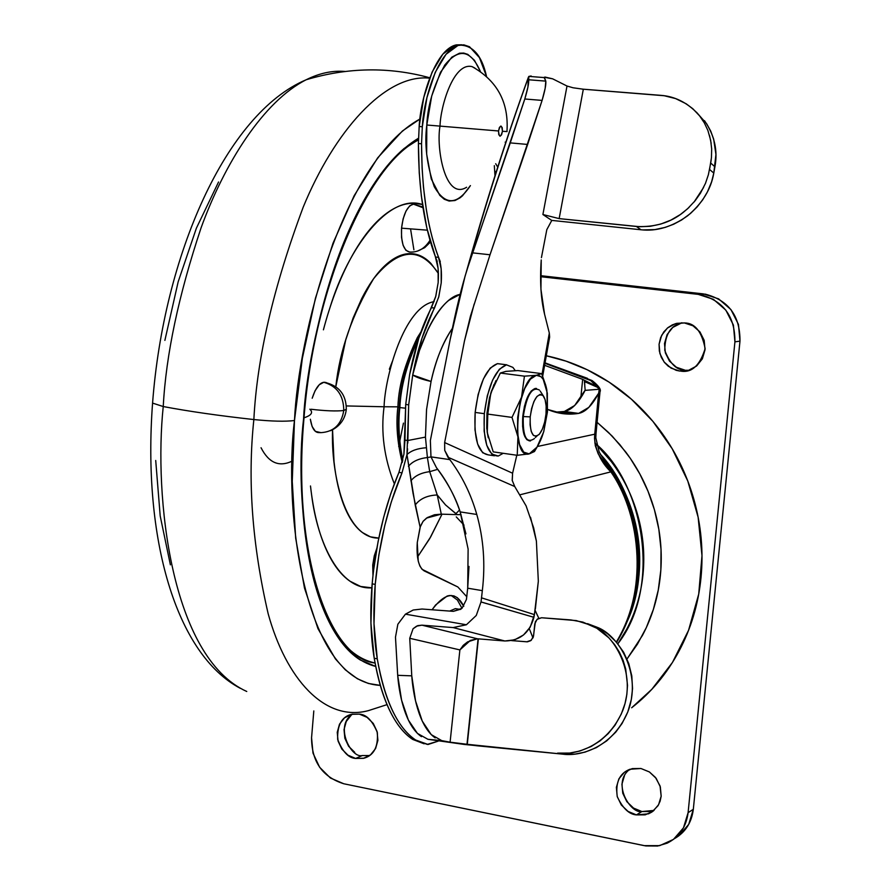 <?xml version="1.0" encoding="UTF-8"?>
<svg xmlns="http://www.w3.org/2000/svg" width="891" height="891" viewBox="0 0 891 891"><rect width="100%" height="100%" fill="white"/><g stroke="black" fill="none" stroke-linecap="round" stroke-linejoin="round"><path stroke-width="1.34" d="M530.513 440.945C524.844 440.143 522.438 432.012 523.273 416.565L522.761 416.487C521.926 431.946 524.331 440.076 530 440.867M539.423 390.058C532.05 386.271 526.67 395.103 523.273 416.565L530.212 416.865C532.918 399.714 537.217 392.63 543.087 395.626C545.704 399.045 546.684 405.138 546.016 413.925L544.691 422.011L542.374 429.094L539.411 434.129L536.248 436.334L533.364 435.365L531.192 431.322L530.089 424.829L530.212 416.865L531.571 408.668L533.921 401.507L536.928 396.506L540.102 394.39L542.964 395.493L545.092 399.591L546.161 406.062L546.016 413.925C544.98 423.281 542.675 430.141 539.1 434.485C532.729 438.862 529.766 432.993 530.212 416.865L523.273 416.565C522.727 436.735 526.458 444.063 534.455 438.561M503.215 453.296L498.247 456.036C487.633 455.646 483 441.524 484.325 413.68L475.148 412.422C473.789 439.319 478.211 453.463 488.402 454.867M496.042 380.479L491.275 391.561L486.943 413.224L487.8 414.092L490.796 393.098L500.33 373.039L505.888 371.369L517.816 370.567L541.617 373.619L536.371 375.3L524.431 376.158L521.558 397.119L512.002 417.4L517.927 436.868L517.226 455.301L529.176 453.875C509.63 460.291 517.259 376.125 536.371 375.3C541.394 374.955 544.902 379.889 546.862 390.124L547.442 411.954L543.633 431.979L536.995 447.126L529.176 453.875L523.719 452.138L519.598 444.62L517.471 432.425L517.693 417.422L520.244 401.975L524.71 388.521L530.39 379.165L536.371 375.3L541.015 376.726L543.22 379.388L547.319 393.131L547.442 411.954L543.788 431.433L541.928 437.047C538.119 446.948 533.876 452.55 529.176 453.875L534.466 451.537L537.473 446.391M545.726 385.19L541.617 373.619L517.816 370.567L505.888 371.369L500.33 373.039L524.431 376.158L500.33 373.039L524.431 376.158L500.33 373.039L490.796 393.098L487.8 414.092L512.002 417.411L487.8 414.092L486.943 413.224L487.143 431.79L488.279 437.826M541.617 373.619L536.371 375.3L524.431 376.158L521.558 397.119L512.002 417.4L487.8 414.092L487.266 432.647L493.224 451.871L487.266 432.647L487.8 414.092L512.002 417.411L517.927 436.868L517.226 455.301L493.224 451.871L517.226 455.301L493.224 451.871L517.226 455.301L529.209 453.864M536.505 388.454L535.168 388.431L531.181 391.049L527.416 397.297L524.454 406.24L522.761 416.487L522.616 426.455L524.019 434.574L526.748 439.608L529.388 440.889M498.247 456.036L491.721 454.031L486.742 445.311L484.136 431.133L484.325 413.68L487.31 395.715L492.6 380.089L499.35 369.253L506.478 364.831L512.904 367.393L515.265 370.656M494.004 384.489L489.482 397.854L486.943 413.224L486.764 428.148L488.112 437.169M497.568 363.651C486.341 367.66 478.868 383.91 475.148 412.422L484.325 413.68C488.023 385.358 495.407 369.074 506.478 364.831M500.686 364.04L497.401 363.673L490.217 368.083L483.434 378.887L478.122 394.49L475.148 412.422L474.97 429.852L477.621 444.008L482.632 452.728L488.19 454.878M535.335 388.409C529.098 390.759 524.899 400.115 522.761 416.487L523.273 416.565C525.412 400.193 529.599 390.826 535.847 388.476M592.537 380.88L545.058 363.383L590.711 380.546L594.72 383.731L596.547 386.282L584.585 380.368L584.429 381.548L598.284 387.63L582.669 379.366L544.702 365.343L582.669 379.366L580.809 397.809M587.425 378.319L545.147 362.915L587.425 378.319M545.136 363.005L591.279 380.301L545.136 363.005M616.338 642.01C650.976 584.864 637.756 510.098 610.881 471.874L520.244 494.728L610.881 471.862L610.513 470.971L610.881 471.874C642.311 517.103 647.189 593.495 616.338 642.01M535.146 610.424L538.788 618.22L535.135 610.458M547.642 409.481C557.833 413.78 568.157 415.083 578.615 413.402L588.817 407.387L598.652 393.243L594.743 434.195L537.418 446.491L594.743 434.195L594.531 438.428L594.743 434.195L596.023 433.215L594.743 434.195L598.652 393.243C592.181 405.383 585.498 412.099 578.615 413.402L570.14 414.092L562.633 413.613L547.642 409.459M555.327 412.165L559.581 412.021M555.282 412.154L564.359 411.475L574.662 405.505L584.975 390.381L599.264 389.256L598.652 393.243M564.359 411.475L578.615 413.402L564.359 411.475C571.32 410.194 578.059 403.5 584.585 391.405L584.986 390.381L599.264 389.256L598.318 387.663L584.429 381.548L585.097 389.512M456.27 516.903L464.022 525.122M529.265 628.656L532.985 637.923M606.96 464.456L610.524 469.59L605.022 461.794L610.524 469.59L610.513 470.971L610.524 469.602L606.103 463.287M599.988 391.75L599.999 391.817C601.392 389.668 598.841 385.97 592.326 380.724L590.711 380.546L591.279 380.301L590.711 380.546L596.547 386.282L594.353 385.146M594.531 438.428L595.333 445.767L598.206 453.875L610.669 471.651C601.358 462.629 595.979 451.559 594.531 438.428L595.789 437.526L594.531 438.428M584.585 380.368L584.808 386.349M599.832 392.363L598.997 392.552L599.264 389.256L596.547 386.282M596.614 444.754L611.36 461.716C623.366 477.687 632.131 495.429 637.666 514.92C643.146 534.422 644.95 554.113 643.046 573.982C641.097 593.84 635.639 612.284 626.663 629.291L617.853 643.814C663.093 585.71 642.667 481.563 594.832 443.039M600.222 454.132C636.141 491.765 653.359 568.77 626.05 623.912M625.961 624.123L634.47 600.612L638.981 575.486C640.885 555.527 639.092 535.758 633.579 516.167C628.021 496.599 619.223 478.79 607.183 462.741L600.2 454.087M591.891 380.468L545.158 362.86M352.769 714.047C333.824 725.252 351.21 758.787 362.314 755.546L355.609 758.441C348.437 758.018 342.467 751.659 337.667 739.385C337.166 724.929 341.888 716.553 351.811 714.248L359.396 714.137L367.047 717.333L373.262 723.436L377.082 731.511L377.907 740.332L375.612 748.518L370.556 754.833L363.528 758.319L355.609 758.441L347.991 755.2L341.843 749.097L338.068 741.067L337.244 732.313L339.504 724.171L344.494 717.845L351.477 714.326L359.396 714.137C366.401 714.482 372.382 720.63 377.35 732.591C378.285 746.914 373.819 755.457 363.962 758.208L355.609 758.441L362.314 755.546L369.62 755.546M650.608 811.501L641.899 811.545L636.43 814.897C629.169 814.407 622.776 808.337 617.263 796.688C615.336 782.409 619.557 773.265 629.948 769.256L640.952 768.499L649.372 771.929L656.188 778.389L660.331 786.898L661.178 796.153L658.583 804.718L652.958 811.289L645.184 814.853L636.43 814.897L628.055 811.423L621.305 804.963L617.207 796.498L616.372 787.321L618.911 778.801L624.468 772.23L632.209 768.61L640.952 768.499L649.439 771.974L655.464 777.453L660.053 785.962L661.167 796.276L660.086 801.276L658.015 805.709L651.934 812.013L648.492 813.828L636.43 814.897L641.899 811.545L654.027 810.42M684.945 370.155L676.392 367.248L669.509 361.167L665.343 352.825L664.497 343.503L667.103 334.582L672.783 327.42L681.927 322.765C670.611 325.415 664.898 334.626 664.775 350.386C669.921 363.651 676.648 370.233 684.945 370.155L679.621 371.035L676.146 370.311L668.317 366.257L664.474 362.448L661.289 357.302L659.34 351.043L659.073 344.227L660.632 337.622L663.739 331.964L667.838 327.699L672.326 324.881L676.726 323.344L684.31 322.921L692.953 325.783L699.936 331.897L704.18 340.34L705.037 349.795L702.364 358.817L696.595 366.023L688.598 370.3L679.621 371.035L686.193 370.266L679.621 371.035L671.034 368.117L664.118 361.991L659.919 353.604L659.073 344.227L661.69 335.261L667.404 328.055L675.333 323.723L684.411 322.932C694.88 322.954 701.785 331.519 705.126 348.604C699.958 365.41 691.873 372.928 680.88 371.157M311.56 737.77L313.81 710.94L311.56 737.77L313.008 753.129L319.613 767.251L330.394 777.999L343.748 783.757C322.419 776.974 311.694 761.649 311.56 737.77M703.311 293.874L540.581 275.675L703.311 293.874L698.076 294.32L705.149 294.119C728.571 300.211 740.176 315.882 739.976 341.13L734.919 341.854L739.976 341.13L738.472 324.447L730.943 309.589L718.58 298.853L703.311 293.874M540.581 276.689L699.925 294.565C723.459 300.701 735.12 316.461 734.919 341.854L688.097 812.67L693.321 809.306L739.976 341.13L693.321 809.306L688.097 812.67C686.259 826.948 679.276 837.106 667.17 843.153L657.658 846.016L645.875 845.949L343.748 783.757L644.182 845.637L659.663 845.648L673.473 839.4L683.475 827.828L688.097 812.67L734.919 341.854L733.404 325.07L725.842 310.135L713.424 299.331L698.076 294.32L540.581 276.689M674.442 838.654C685.368 832.383 691.661 822.593 693.321 809.306L688.721 824.375L678.764 835.892M546.417 355.799C565.507 359.808 583.861 367.003 601.492 377.394C623.488 390.403 642.545 407.477 658.649 428.593C674.721 449.766 686.46 473.333 693.855 499.272C701.206 525.233 703.578 551.44 700.983 577.891C698.332 604.321 690.959 628.812 678.886 651.366C666.78 673.874 651.031 692.686 631.652 707.777L651.811 689.322L672.415 662.514L688.543 630.338L698.722 594.074L701.985 555.628L698.132 517.226L687.785 481.029L672.182 448.73L652.869 421.332L631.418 399.213L609.177 382.183L587.169 369.732L566.108 361.178L546.417 355.81M354.729 752.327L348.604 746.257L344.85 738.271L344.026 729.573L346.276 721.465L351.243 715.172M629.714 769.345L629.714 769.345C611.181 783.267 630.884 814.263 641.899 811.545L633.557 808.092L626.841 801.666L622.764 793.257L621.929 784.136L624.468 775.66M688.598 370.3L686.193 370.266M627.019 659.017L642.422 635.472C652.29 616.85 658.293 596.669 660.443 574.907C662.536 553.144 660.576 531.571 654.551 510.198C648.481 488.847 638.858 469.423 625.694 451.949L612.139 436.055L597.037 422.256L608.62 432.569L619.824 444.598L630.338 458.408L639.827 473.956L647.957 491.108L654.395 509.63L658.828 529.221L661.022 549.469L660.855 569.906L658.271 590.042L653.37 609.411L646.331 627.576L637.433 644.182L626.997 658.995M401.551 228.163C400.983 242.72 403.668 250.672 409.593 252.03C417.924 252.576 424.706 248.667 429.974 240.314C424.706 248.667 417.924 252.576 409.593 252.03L405.906 250.326L403.066 245.192L401.529 237.407L401.551 228.163L427.346 230.179L401.551 228.163L403.111 218.896L405.995 211.056L409.715 205.843L413.725 204.05L422.98 207.726L413.235 204.072C407.209 206.155 403.311 214.185 401.551 228.163M389.334 369.23L392.318 361.512M346.309 409.225L343.77 410.528C341.465 424.472 333.847 431.857 320.938 432.647L315.392 431.355L312.117 426.499L310.358 419.238C311.861 428.359 314.813 432.814 319.201 432.592L320.938 432.647C333.847 431.857 341.465 424.472 343.77 410.528C343.625 395.437 336.954 386.026 323.767 382.284C319.29 383.007 315.436 388.331 312.184 398.244L315.069 390.748L319.245 384.767L323.767 382.284C336.954 386.026 343.625 395.437 343.77 410.528L346.309 409.225C346.231 394.49 338.87 385.502 324.235 382.239L326.139 382.54M414.972 204.251L413.725 204.05M372.739 565.017L372.961 575.486L372.739 565.017L374.187 565.239L372.739 565.017L376.837 548.288L374.287 555.795L372.739 565.017M311.126 409.259C325.26 410.918 336.141 411.341 343.77 410.528C336.141 411.341 325.26 410.918 311.126 409.259M326.106 382.54L324.235 382.239M397.898 406.831C395.816 423.96 397.263 442.526 402.253 462.54C397.263 442.526 395.816 423.96 397.898 406.831L384.077 406.764C380.724 432.269 384.132 457.952 394.323 483.813C384.132 457.952 380.724 432.269 384.077 406.764L346.365 405.94L384.077 406.764C384.912 377.049 404.002 306.671 434.106 301.637C404.002 306.671 384.912 377.049 384.077 406.764L397.898 406.831C398.723 383.475 406.396 358.505 420.931 331.931L417.322 337.656C405.193 363.071 398.723 386.126 397.898 406.831L399.279 407.499L397.898 406.831M402.554 461.326C398.455 441.747 397.364 423.804 399.279 407.499C397.364 423.804 398.455 441.747 402.554 461.326M332.566 429.807C330.795 472.998 345.14 538.855 378.786 538.097L370.389 536.827L362.37 532.517C355.264 527.216 349.227 518.462 344.271 506.233C339.315 493.948 335.896 479.08 334.025 461.616L332.555 429.818M330.327 624.446C342.389 646.343 357.302 659.184 375.055 662.993C357.302 659.184 342.389 646.343 330.327 624.446M442.025 514.163L430.687 536.883L417.478 557.087L429.674 538.676L442.025 514.163M310.491 485.974C313.175 509.83 317.987 529.989 324.903 546.473C331.831 562.867 340.173 574.439 349.94 581.177L360.666 586.467L371.825 587.837C339.894 590.087 317.552 543.02 311.616 494.95M309.834 409.192L311.015 410.573C312.696 413.301 310.369 415.718 304.02 417.823C310.369 415.718 312.696 413.301 311.015 410.573M303.541 419.126C294.175 499.027 308.988 649.907 375.724 666.446L360.298 659.997C346.71 651.521 334.994 636.018 325.148 613.498C315.325 590.822 308.453 562.566 304.555 528.753C300.712 494.795 300.367 458.252 303.541 419.126L303.541 419.126C306.794 379.978 313.287 342.044 323.021 305.335C332.788 268.726 344.784 236.794 358.984 209.541C373.184 182.443 388.175 162.151 403.946 148.641L418.503 138.205C346.532 181.508 307.25 341.71 303.541 419.126M253.857 419.55C247.431 480.149 252.209 544.891 268.169 613.754C285.9 678.251 324.391 722.467 368.462 710.617C324.391 722.467 285.9 678.251 268.169 613.754C252.209 544.891 247.431 480.149 253.857 419.55C219.063 415.718 188.859 411.386 163.242 406.541C153.775 496.12 170.782 657.101 246.762 691.483C170.782 657.101 153.775 496.12 163.242 406.541L152.584 403.1L152.639 402.275L152.584 403.1L163.242 406.541C165.971 354.896 178.579 295.333 201.076 227.851C224.61 162.942 263.625 101.24 306.237 79.733C319.501 73.118 332.466 70.367 345.118 71.458C332.466 70.367 319.501 73.118 306.237 79.733C263.625 101.24 224.61 162.942 201.076 227.851C178.579 295.333 165.971 354.896 163.242 406.541C188.859 411.386 219.063 415.718 253.857 419.55C257.031 357.67 273.47 286.891 303.185 207.202C334.125 131.757 384.979 73.519 429.607 78.163C384.979 73.519 334.125 131.757 303.185 207.202C273.47 286.891 257.031 357.67 253.857 419.55C271.666 421.343 285.209 421.666 294.475 420.541C285.209 421.666 271.666 421.343 253.857 419.55M380.301 685.379C303.374 681.392 283.327 509.63 294.475 420.541C298.229 336.72 341.999 161.772 419.951 119.015L402.409 130.999L377.661 157.874L354.139 195.73L333.011 243.221L315.414 298.329L302.327 358.438L294.475 420.541L292.248 481.463L295.678 538.153L304.455 587.937L317.976 628.678L335.406 658.906L345.296 669.809L357.347 678.73L368.384 683.464L380.29 685.379M401.596 457.317L401.886 456.069M398.689 446.536L403.445 423.125M261.041 447.739C268.826 462.975 279.262 467.407 292.359 461.003M399.859 407.577C398.01 423.459 399.001 441 402.81 460.19C399.001 441 398.01 423.459 399.859 407.577L399.279 407.499L399.859 407.577C400.727 386.594 407.176 363.049 419.215 336.909C407.176 363.049 400.727 386.594 399.859 407.577L405.427 408.189L399.859 407.577M323.411 329.826C330.216 304.232 338.625 281.723 348.637 262.31C358.65 242.976 369.331 228.252 380.669 218.117C391.995 208.06 403.033 203.115 413.792 203.259L422.49 204.496M438.439 273.526L431.099 263.636C424.628 256.775 417.411 253.434 409.459 253.634C401.485 253.868 393.354 257.822 385.068 265.496C376.77 273.225 368.997 284.218 361.757 298.485L353.081 318.076L345.697 340.072L335.807 386.683C339.727 350.174 352.324 314.189 373.596 278.738C398.589 247.898 420.196 246.172 438.45 273.559M420.118 334.248C407.087 361.022 400.137 385.435 399.279 407.499C400.137 385.836 406.909 361.735 419.572 335.183L420.118 334.248M417.779 337.166L417.679 339.827M218.551 181.998L196.388 228.185L178.167 281.812L164.88 340.384M155.713 460.48L160.202 515.978L170.381 564.827M413.892 249.803L410.573 229.02M497.746 167.118L495.686 163.732L497.735 167.152M494.65 170.671L495.908 172.887L494.65 170.671M418.458 139.653L405.85 147.706L393.454 158.765M330.115 307.161C347.958 248.422 388.621 192.946 422.501 204.518M441.758 740.633L427.925 739.296L450.089 742.181L441.758 740.633L431.244 734.641L422.256 721.097L415.562 700.961L411.765 675.846L409.737 638.29L459.89 649.918L450.089 742.181L467.274 744.308L478.367 638.858L467.274 744.308L562.989 754.176L476.663 745.745L427.925 739.296L464.434 744.464L562.989 754.176L466.995 744.286L478.088 638.836L466.995 744.286L450.089 742.181L459.89 649.918L463.554 645.44M476.262 615.469L466.394 624.769L405.427 614.166L413.224 610.012L422.033 609.021L413.224 610.012L405.427 614.166L466.394 624.769L476.262 615.469L481.029 601.926L482.332 590.644L467.697 588.194L466.427 599.454L462.05 608.263L453.341 611.349L422.033 609.021L453.341 611.349L461.048 609.099M541.238 259.938L540.937 289.252L544.557 314.155L549.313 333.045L542.006 374.543L549.313 333.045L544.557 314.155C540.87 298.997 539.757 280.921 541.238 259.938M516.802 455.245L512.592 473.221L516.802 455.245M512.247 480.661L512.592 473.221L512.191 480.338L514.742 486.542L447.95 457.228L449.788 459.611C461.917 475.671 470.916 493.959 476.785 514.463C483.601 538.821 485.45 564.215 482.332 590.644L481.53 597.839L534.411 614.612L533.909 617.307L481.029 601.926L481.53 597.839L534.411 614.612L538.331 581.255L536.393 541.093L533.664 527.884L526.102 505.876L514.742 486.542L447.95 457.228L444.732 450.4L444.642 442.571L512.592 473.221L444.642 442.571L464.467 340.975L474.157 304.065M474.168 304.02L464.467 340.975L470.403 316.305L464.467 340.975L444.642 442.571L444.72 450.389L449.788 459.611L430.977 456.871L436.434 467.641C446.681 480.683 454.588 495.441 460.168 511.902L476.785 514.463L460.168 511.902L468.12 549.09L467.697 588.194L482.332 590.644C485.45 564.215 483.601 538.821 476.785 514.463C470.916 493.959 461.917 475.671 449.788 459.611L430.977 456.871L430.364 440.533L450.222 339.204C456.025 309.422 461.995 285.176 468.109 266.476L472.609 252.866L490.017 254.77L527.65 144.453L510.253 142.894L472.609 252.866L490.017 254.77L470.403 316.305L490.017 254.77L542.096 100.405L545.158 88.365L545.804 81.114L544.267 77.25L552.632 78.82L567.01 86.026L542.897 214.519L551.774 220.445L546.818 229.644L541.427 257.655L546.818 229.644L551.774 220.445L542.897 214.519L545.47 215.733M397.843 624.268L405.427 614.166L397.854 624.246L395.481 637.165L397.687 675.322L411.765 675.846L409.737 638.29L413.068 628.734L417.745 625.627L421.966 625.17L453.118 627.576L466.394 624.769L453.118 627.576L421.966 625.17L477.364 638.78L504.829 640.985L453.118 627.576L504.829 640.985C519.943 640.807 529.644 632.922 533.909 617.307L481.029 601.982M535.357 609.065L538.331 581.255L536.393 541.093L530.513 517.226M465.937 533.887L460.168 511.902C455.869 497.902 447.961 483.156 436.434 467.641L430.977 456.871L430.364 440.533L450.222 339.204L465.091 276.11L468.109 266.476C487.221 198.749 507.291 135.811 528.318 77.662C507.291 135.811 487.221 198.749 468.109 266.476L524.799 98.99L527.94 86.995L528.285 77.506L528.808 76.459L531.159 75.98L528.886 76.403L528.686 79.778L545.804 81.114L528.686 79.778C528.987 83.008 527.684 89.412 524.799 98.99L542.096 100.405L524.799 98.99L510.253 142.894L527.65 144.453L542.096 100.405C544.936 90.793 546.172 84.367 545.804 81.114L544.189 77.584M573.058 87.775L567.01 86.026L573.058 87.775L583.327 89.211L559.147 218.618L636.386 226.47L640.974 229.767L642.712 229.923L654.829 229.6L665.232 227.383L673.663 224.231L681.637 219.977L690.525 213.428L697.074 207.002L702.732 199.784L707.454 191.855L711.608 181.82L713.791 173.077L714.916 166.817L710.706 163.031L708.367 174.77L705.472 183.357L700.46 193.18L695.125 200.753L687.551 208.795L680.29 214.586L670.867 220.122L660.754 224.064L650.296 226.292L639.861 226.726L559.147 218.618L583.327 89.211L664.252 95.738L675.645 98.6L686.137 103.768L692.775 108.691L699.624 115.897L704.313 122.858L707.888 130.442L710.673 140.344L711.675 148.953L711.441 157.707L709.548 169.457L713.791 173.077L715.93 154.477L713.658 139.085L710.74 131.133L706.686 123.816L696.417 112.188M688.988 207.458L683.286 212.381C670.322 222.728 654.696 227.417 636.386 226.47L640.974 229.767L551.774 220.4L640.974 229.767C656.489 231.56 672.048 226.893 687.663 215.767C702.386 203.326 711.096 189.092 713.791 173.077L709.548 169.457M542.686 376.191L549.647 337.021L549.313 333.045L549.391 338.469M514.742 486.542L526.102 505.876M459.89 649.918L409.737 638.29L413.068 628.734L416.587 626.139L421.966 625.17L477.364 638.78L470.381 640.429L459.89 649.918L463.487 645.129L467.608 641.888L477.364 638.78L504.829 640.985L514.608 639.838L523.485 635.005L530.223 627.13L534.411 614.612M559.147 218.618L542.897 214.519L567.01 86.026L552.632 78.82L545.025 77.06M700.649 117.233L697.798 113.714C687.028 102.465 674.71 96.339 660.844 95.348L582.068 89.1M468.989 566.42L467.697 588.194M427.925 739.296L417.422 733.404L408.379 720.084L401.596 700.226L397.687 675.322L395.481 637.165M466.929 595.366L466.427 599.454L462.05 608.263M534.789 623.867L533.586 635.695L531.314 640.217L526.759 641.798L511.601 640.607L527.394 641.821L530.713 640.696L533.319 637.054L535.357 621.718L537.629 618.9L541.594 617.753L537.061 619.356L534.789 623.867M557.599 753.118L569.594 753.073L579.751 751.057L591.145 746.513L600.1 740.844L608.185 733.649L615.013 725.241L621.305 714.003L625.003 703.634L626.83 694.568L627.509 685.357L625.705 669.03L623.099 660.342L619.412 652.212L614.656 644.672L609.021 637.956L596.859 628.266L582.87 622.096L570.853 619.924L541.594 617.753L576.232 620.582L591.546 625.404C613.676 633.2 637.7 673.106 622.553 710.996C606.871 747.393 574.027 755.501 557.599 753.118M587.47 623.644L603.497 630.884L607.729 633.869L616.483 642.177L623.633 652.257L628.768 663.572L631.797 675.913L632.532 688.598L631.307 699.591L627.81 711.898L622.118 723.392L615.748 732.157L606.715 740.867L596.38 747.605L585.042 752.127L574.929 754.12L562.989 754.176C579.35 756.548 612.05 748.485 627.654 712.277C642.701 674.587 618.777 634.882 596.736 627.119L587.537 623.667M703.612 187.444L694.033 202.079M709.503 135.387L711.163 143.328M711.241 159.489L710.706 163.031L714.916 166.817C717.946 150.802 714.56 135.555 704.759 121.053L704.469 120.675M697.842 113.747L696.495 112.266M470.381 640.429L462.54 646.131M435.198 737.904C418.102 725.976 412.811 691.293 411.765 675.846L397.687 675.322C398.789 690.503 404.169 724.906 421.454 736.657M424.138 570.875C418.636 567.233 416.342 557.811 417.266 542.608L418.247 561.163L419.873 565.997L422.033 569.304L457.829 586.957L466.761 596.714L457.829 586.957L424.138 570.875M461.816 44.784L456.281 44.884C435.064 49.283 420.429 98.979 419.171 126.489L422.312 126.767C423.581 99.235 438.194 49.517 459.366 45.118C472.787 45.107 481.819 55.476 486.475 76.236L479.436 57.614L469.524 46.744L463.855 44.851L457.929 45.497L445.99 54.329L435.209 72.394L426.945 97.587L422.312 126.767L419.171 126.489L423.804 97.319L432.079 72.149L442.883 54.095L454.833 45.274L461.85 44.784M407.811 443.039L408.679 404.848L405.717 404.436L409.637 374.599L405.717 404.436L408.679 404.848L412.711 375C417.645 348.793 424.918 326.485 434.507 308.041L431.456 307.685C421.855 326.106 414.582 348.403 409.637 374.599L418.792 338.212L435.799 296.213L438.172 282.57L438.105 268.403L435.421 257.009L437.247 261.364L435.421 257.009L438.483 257.343L440.299 261.698C434.273 247.275 429.618 229.934 426.344 209.686L423.481 187.299L422.111 168.466L421.543 143.796L422.312 126.767L421.543 143.796L418.414 143.518L419.171 126.489L418.414 143.518C418.558 189.293 424.227 227.049 435.421 256.786M407.599 448.897L406.975 454.599C411.063 450.668 417.478 448.385 426.232 447.75C417.489 448.385 411.074 450.668 406.975 454.599L408.691 404.848L412.711 375C420.24 337.823 440.9 297.694 460.046 294.386L448.808 300.323C441.457 306.304 434.585 315.86 428.181 328.991L419.516 350.375L412.711 375L431.066 381.459C435.443 360.9 442.549 343.202 452.372 328.378C443.105 341.799 436 359.496 431.066 381.459L426.544 409.559L425.452 437.102L427.402 457.54L429.707 471.662L437.225 494.973C427.246 495.396 419.906 498.748 415.217 505.03L406.975 454.599L402.008 472.843L391.338 501.778L384.745 525.657L378.887 554.837L375.222 584.385C372.928 612.039 373.607 636.853 377.261 658.805L374.22 658.26L377.261 658.805C384.845 700.883 397.653 727.958 415.674 740.02L428.059 744.486L438.205 741.134L427.235 744.408L415.674 740.02C406.897 734.295 399.179 724.539 392.53 710.74C385.892 696.873 380.802 679.566 377.261 658.805L374.008 623.745L375.222 584.385L372.148 583.872L373.44 571.176L378.051 541.773L383.731 517.014L390.737 493.748L398.945 472.386L403.924 454.154L405.717 404.436L404.971 440.121L407.766 440.522L404.971 440.121L403.924 454.154L398.945 472.386C384.879 505.631 375.946 542.797 372.148 583.872L375.222 584.385C379.031 543.298 387.953 506.11 402.008 472.843L398.945 472.386L402.008 472.843L406.975 454.599L413.001 493.079L420.118 527.171L417.266 542.608L420.418 526.213L423.147 521.235L426.522 518.094L441.29 514.152L457.172 514.642L445.545 504.952L437.225 494.973L441.29 514.152L434.496 514.753L427.279 517.593L423.036 521.413L420.118 527.171L415.217 505.03C419.906 498.748 427.246 495.396 437.225 494.973L441.29 514.152M507.113 131.59L502.457 131.278C500.564 137.737 499.25 137.637 498.515 130.977L440.02 126.11C436 147.383 444.921 200.932 466.617 187.244C444.921 200.932 436 147.383 440.02 126.11L426.8 125.018C427.613 105.684 433.594 85.703 444.754 65.099C458.932 47.724 470.804 49.84 480.383 71.436M460.547 609.455L455.368 608.62L449.688 611.081L455.368 608.62L460.547 609.455M432.079 609.767C445.322 592.159 455.902 591 463.799 606.27L457.451 597.761L453.976 595.912L449.476 595.511L447.093 596.057L435.599 604.978L432.068 609.767M474.836 68.028L472.119 66.647C453.452 61.824 440.41 106.775 440.02 126.11L498.515 130.977L498.771 134.641L500.029 136.234L501.555 134.842L502.457 131.278L502.201 127.636L500.942 126.021L499.417 127.413L498.515 130.977C500.419 124.517 501.733 124.617 502.457 131.278L506.957 131.556C508.939 102.476 497.323 80.836 472.119 66.647C453.452 61.824 440.41 106.775 440.02 126.11L426.8 125.018L426.666 154.188L431.266 178.935L439.775 195.374L444.286 199.261L449.097 201.043L454.989 200.52L460.012 197.858L462.518 195.775L470.415 185.595C457.283 205.364 445.233 205.721 434.262 186.665C426.789 164.813 424.294 144.264 426.8 125.018L431.678 96.128L440.499 72.26L451.793 57.18L459.5 53.204L463.721 53.07L467.786 54.373L474.435 60.265L480.394 71.436M435.499 257.009L426.845 228.018L421.365 196.098L419.249 172.954L418.414 143.518L421.543 143.796C421.733 192.278 427.981 231.582 440.299 261.698L438.483 257.343C441.023 263.213 441.936 271.733 441.212 282.926L441.156 268.748L438.483 257.343L435.421 257.009C437.971 262.867 438.884 271.387 438.172 282.57L435.632 296.837L431.456 307.685L434.507 308.041L438.84 296.569L441.212 282.926L438.673 297.193L421.855 338.591L412.711 375C416.364 377.372 422.49 379.521 431.066 381.459L426.566 409.448L425.452 437.102L407.766 440.522L425.452 437.102L427.402 457.54L430.999 456.938L427.402 457.54L429.707 471.662L437.737 469.323L429.707 471.662L437.225 494.973M494.327 165.67L494.984 175.783L494.327 165.67M437.236 494.95L445.533 504.907L455.869 513.706L459.522 510.02L455.869 513.706L457.172 514.642L461.07 514.653L456.136 514.597M412.745 739.441L424.127 743.807L412.745 739.441C403.935 733.727 396.205 723.96 389.534 710.16C382.874 696.305 377.773 678.998 374.22 658.26C381.827 700.315 394.668 727.379 412.745 739.441M372.148 583.872C369.865 611.504 370.556 636.308 374.22 658.26L370.934 623.21L372.148 583.872M451.124 595.444L457.361 599.999L461.995 608.319M410.885 480.873C414.805 475.827 421.075 472.753 429.707 471.662C421.075 472.753 414.805 475.827 410.885 480.873M408.434 466.327C412.41 461.482 418.725 458.553 427.402 457.54C418.725 458.553 412.399 461.482 408.434 466.327M536.928 436.122L535.346 437.492M494.449 455.78L488.179 454.878M506.689 364.809L497.612 363.651M543.71 396.45L540.202 391.082M573.871 413.947L559.559 412.021M603.53 459.633C644.382 510.888 649.94 588.684 616.617 642.333M606.136 463.331L599.231 452.116L595.812 437.782M595.812 437.559L596.012 433.538M596.046 433.26L599.966 392.185M368.751 756.125L363.962 758.208M653.894 810.476L648.492 813.828M704.981 294.097L699.758 294.542M346.265 409.704C344.973 419.461 339.727 426.477 330.539 430.743M413.235 204.072L422.869 207.002M417.378 251.117L424.684 247.676L430.464 242.029M375.066 663.015C328.623 658.271 291.981 552.442 303.92 419.004M368.462 710.617L387.039 704.625M240.303 688.32C175.861 654.295 142.46 538.231 152.573 403.1C163.71 255.472 225.913 113.558 306.237 79.733C347.835 67.304 389.011 66.647 429.763 77.773M505.609 142.983L505.175 142.126M303.931 418.937C313.599 287.804 368.64 163.576 418.458 140.032M417.322 337.656L419.572 335.183M528.886 76.392L544.635 77.617M596.736 627.119L591.613 625.426M528.285 77.506C506.366 137.927 485.528 203.393 465.77 273.893M456.281 44.884L459.366 45.118"/></g></svg>
